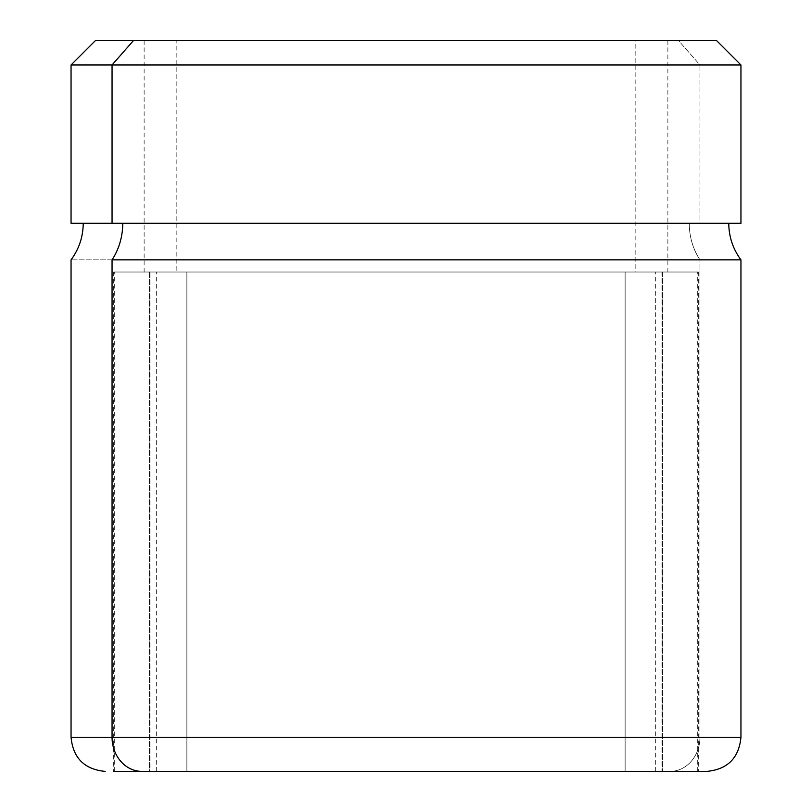 <?xml version="1.0" encoding="UTF-8"?>
<svg xmlns="http://www.w3.org/2000/svg" width="812" height="812" viewBox="0 0 812 812"><rect width="100%" height="100%" fill="white"/><g stroke="black" fill="none" stroke-linecap="round" stroke-linejoin="round"><path stroke-width="0.61" stroke-dasharray="4.06 3.04" d="M716.59 40.6L678.568 40.6L699.944 64.96L740.95 64.96L699.944 64.96L678.568 40.6L95.41 40.6M133.432 40.6L678.568 40.6M176.184 40.6L667.525 40.6L144.475 40.6L176.184 40.6L176.184 272.02L667.87 272.02L635.816 272.02L635.816 40.6L144.13 40.6L635.816 40.6L635.816 272.02L144.13 272.02L176.184 272.02L176.184 40.6M71.05 223.3L699.944 223.3L699.944 64.96L71.05 64.96L699.944 64.96L699.944 223.3L740.95 223.3M728.77 223.3L112.056 223.3M699.944 259.84L740.95 259.84L699.944 259.84A60.9 53.44 -90 0 1 689.256 223.3A60.9 53.44 90 0 0 699.944 259.84L699.944 737.296L740.95 737.296L699.944 737.296L699.944 259.84L71.05 259.84L699.944 259.84M113.68 272.02L113.68 771.4L149.469 771.4L149.469 272.02L113.68 272.02L662.531 272.02L662.531 771.4L662.531 272.02L698.32 272.02L149.469 272.02L149.469 771.4L698.32 771.4L113.68 771.4L670.022 771.4A34.104 29.932 90 0 0 699.944 737.296L71.05 737.296L699.944 737.296A34.104 29.932 -90 0 1 670.022 771.4L706.846 771.4M698.32 272.02L698.32 771.4L141.978 771.4M662.531 272.02L114.066 272.02L662.531 272.02M149.997 272.02L697.711 272.02L662.003 272.02L662.003 771.4L697.711 771.4L149.997 771.4L149.997 272.02L149.997 771.4L114.289 771.4L662.003 771.4L662.003 272.02L149.997 272.02M662.003 771.4L114.675 771.4L662.003 771.4M625.128 771.4L156.635 771.4L625.128 771.4L625.128 272.02L655.69 272.02L186.872 272.02L186.872 771.4L655.69 771.4L156.31 771.4L186.872 771.4L186.872 272.02L156.31 272.02L625.128 272.02L625.128 771.4M176.184 272.02L667.525 272.02L176.184 272.02M186.872 272.02L655.365 272.02L186.872 272.02M406 466.9L406 223.3L649.6 223.3M667.87 272.02L667.87 40.6M144.13 272.02L144.13 40.6M697.711 771.4L697.711 272.02M114.289 771.4L114.289 272.02M655.69 771.4L655.69 272.02M156.31 771.4L156.31 272.02"/><path stroke-width="1.22" d="M133.432 40.6L95.41 40.6L71.05 64.96L71.05 223.3L740.95 223.3L740.95 64.96L112.056 64.96L133.432 40.6L716.59 40.6L740.95 64.96L71.05 64.96L112.056 64.96L112.056 223.3L112.056 64.96L133.432 40.6L678.568 40.6M112.056 223.3L728.77 223.3C728.882 236.799 732.942 248.98 740.95 259.84L112.056 259.84A60.9 53.44 90 0 0 122.744 223.3A60.9 53.44 -90 0 1 112.056 259.84L740.95 259.84L740.95 737.296L112.056 737.296L112.056 259.84L112.056 737.296L71.05 737.296L740.95 737.296C738.93 758.012 727.562 769.38 706.846 771.4L141.978 771.4A34.104 29.932 -90 0 1 112.056 737.296A34.104 29.932 90 0 0 141.978 771.4L113.68 771.4M141.978 771.4L698.32 771.4M83.23 223.3C83.118 236.799 79.058 248.98 71.05 259.84L71.05 737.296C73.07 758.012 84.438 769.38 105.154 771.4"/></g></svg>
